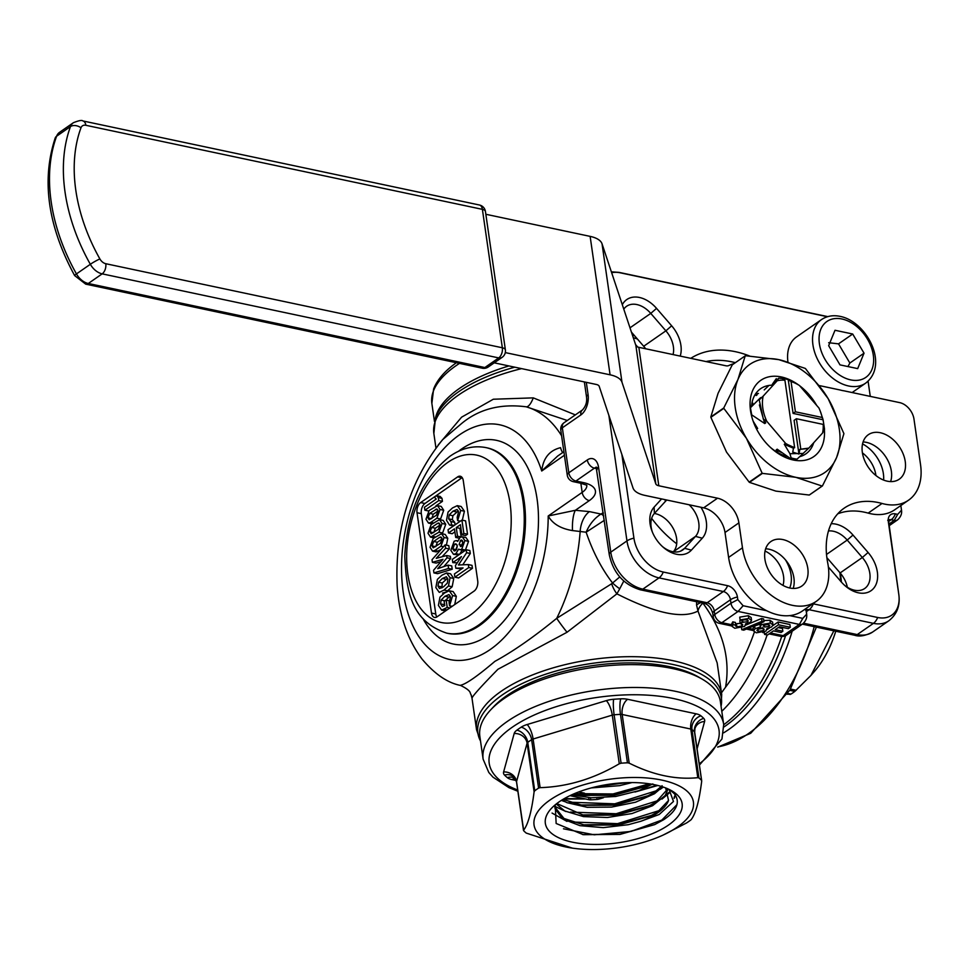 <?xml version="1.0" encoding="UTF-8"?>
<svg xmlns="http://www.w3.org/2000/svg" width="969" height="969" viewBox="0 0 969 969"><rect width="100%" height="100%" fill="white"/><g stroke="black" fill="none" stroke-linecap="round" stroke-linejoin="round"><path stroke-width="1.45" d="M823.202 424.41A37.924 26.018 -124.8 0 1 822.536 433.058L808.824 448.102L799.849 449.35L798.953 454.049L794.096 420.328L796.397 418.729L823.202 424.41L823.965 426.663A41.8 28.682 55.2 0 0 822.972 419.747L822.196 417.482L795.404 411.801L791.043 381.532L788.233 379.654A41.8 28.682 55.2 0 0 785.144 378.843A41.8 28.682 55.2 0 0 782.104 378.358L784.914 380.236L794.641 447.702L785.29 443.572L784.284 444.274L789.953 453.722L791.116 457.901L790.316 458.458L777.199 449.192L776.181 449.895L778.046 452.765M784.914 380.236A37.924 26.018 -124.8 0 0 777.211 380.756L778.701 378.176L784.914 378.697L790.825 380.466L799.389 385.456L818.926 407.997A37.924 26.018 -124.8 0 1 820.198 410.977A37.924 26.018 -124.8 0 1 822.196 417.482M508.931 365.943A121.525 52.096 171.8 0 0 459.27 388.569A121.525 52.096 171.8 0 0 435.396 418.426M521.588 368.62A123.838 53.089 171.8 0 0 458.422 395.11A123.838 53.089 171.8 0 0 433.858 433.543L435.481 418.196A123.002 52.726 -8.2 0 1 458.591 391.791A123.002 52.726 -8.2 0 1 514.793 367.178M721.069 706.304A123.002 52.726 171.8 0 0 643.743 660.834A123.002 52.726 171.8 0 0 502.281 694.943A123.002 52.726 171.8 0 0 480.503 740.97M438.17 445.037L461.607 417.167L493.33 399.228L533.265 397.871L575.356 414.889M673.055 354.581A23.22 15.928 55.2 0 0 673.382 346.66A23.22 15.928 55.2 0 0 665.885 330.841L650.768 313.399A23.22 15.928 55.2 0 0 626.64 306.252A23.22 15.928 55.2 0 0 623.782 309.147M645.669 348.779A23.22 15.928 55.2 0 0 643.682 346.26L631.425 332.113M662.239 546.371A23.22 15.928 55.2 0 0 682.757 549.956A23.22 15.928 55.2 0 0 684.623 548.321L695.5 536.39A23.22 15.928 55.2 0 0 698.77 522.848A23.22 15.928 55.2 0 0 689.116 504.764M666.902 500.052A23.22 15.928 55.2 0 0 665.279 501.518L654.402 513.437A23.22 15.928 55.2 0 0 652.464 532.284M700.938 507.272A28.634 19.646 -124.8 0 1 706.292 521.504A28.634 19.646 -124.8 0 1 702.271 538.207L695.5 536.39L673.322 551.797A23.22 15.928 55.2 0 0 676.568 538.267A23.22 15.928 55.2 0 0 654.39 513.461L654.111 507.126L661.585 498.926M844.169 584.925A23.22 15.928 55.2 0 0 864.687 588.51A23.22 15.928 55.2 0 0 869.823 573.333A23.22 15.928 55.2 0 0 862.325 557.514L847.209 540.072A23.22 15.928 55.2 0 0 828.483 530.964M847.354 587.25A23.22 15.928 55.2 0 0 840.123 572.933L826.86 557.635M765.05 551.046A25.158 17.26 -124.8 0 1 783.533 576.192A25.158 17.26 -124.8 0 1 783 585.397M785.447 559.828A30.572 20.979 -124.8 0 1 791.055 574.847A30.572 20.979 -124.8 0 1 789.711 587.989M862.422 452.886A25.158 17.26 -124.8 0 1 875.915 475.513M862.555 443.899A30.572 20.979 -124.8 0 1 883.607 480.067M831.208 523.708A28.634 19.646 -124.8 0 1 852.986 535.045L868.091 552.487A28.634 19.646 -124.8 0 1 877.345 572.001A28.634 19.646 -124.8 0 1 868.503 592.095A28.634 19.646 -124.8 0 1 844.895 585.591A28.634 19.646 -124.8 0 1 841.262 581.909L828.386 567.047M622.304 304.714A28.634 19.646 -124.8 0 1 656.546 308.372L671.662 325.802A28.634 19.646 -124.8 0 1 680.904 345.315A28.634 19.646 -124.8 0 1 680.214 356.095M717.157 662.893L697.983 611.039C682.503 619.155 655.48 613.425 616.89 593.852L567.035 632.26L497.933 669.276C480.672 686.888 472.024 696.554 472.012 698.261L476.554 729.778L480.527 741.103M460.251 685.337C465.701 684.344 477.245 676.35 494.893 661.355C513.207 651.374 533.81 637.033 556.715 618.331A15.48 1.042 -127 0 0 567.035 632.26M619.76 576.93L612.578 583.011C601.725 568.936 592.907 552.003 586.124 532.211L572.485 530.576C560.712 528.65 552.621 523.793 548.2 515.992L575.356 510.288L589.455 511.608L600.962 514.054A7.74 4.312 -116.8 0 1 603.687 515.968M533.265 397.871A15.48 5.111 -76 0 1 526.24 406.81C500.113 403.431 478.274 409.245 460.723 424.265L442.542 439.744C410.069 480.273 394.916 528.759 397.12 585.215C399.022 614.879 407.368 639.528 422.133 659.174C434.766 674.17 447.605 682.927 460.638 685.471C472.351 691.188 469.602 693.344 470.982 694.47L470.982 694.47A15.48 15.468 -22.5 0 1 472.012 698.261M785.568 635.688A150.898 88.7 102 0 1 725.26 726.072A150.898 88.7 102 0 1 723.928 726.98M767.133 634.949A152.484 89.632 102 0 1 721.784 711.331M754.379 632.067A143.194 84.17 102 0 1 725.551 687.191L721.469 692.847M706.038 361.57A96.755 66.376 -124.8 0 1 731.813 361.837A96.755 66.376 -124.8 0 1 735.374 362.672M690.764 358.336A104.495 71.694 -124.8 0 1 735.435 351.699A104.495 71.694 -124.8 0 1 749.449 355.938M668.428 825.104A69.102 29.627 -8.2 0 1 578.517 843.26A69.102 29.627 -8.2 0 1 551.531 808.267A69.102 29.627 -8.2 0 1 559.04 801.92A69.102 29.627 -8.2 0 1 671.941 790.922A69.102 29.627 -8.2 0 1 668.428 825.104M669.87 789.796L674.46 793.865C680.492 802.126 676.907 810.726 663.729 819.677L654.632 824.631L620.027 834.394L583.338 834.684L556.145 823.48L555.225 804.827M665.667 787.93L668.549 800.43A57.498 24.649 -8.2 0 1 657.745 812.773A57.498 24.649 -8.2 0 1 640.884 821.264L659.223 814.481L673.479 801.46L669.058 789.396M591.296 787.918L619.603 785.653L632.03 782.577M626.568 782.661L596.65 786.586M571.783 794.81L591.138 797.766L615.666 796.482L638.741 790.728L652.815 783.921M650.247 783.945L644.906 786.695L614.189 795.27L581.158 795.428L573.684 793.962M561.85 800.079L567.107 802.695L587.238 807.31L611.596 807.092L635.543 802.223L654.487 793.744L662.578 786.828M662.118 785.726L654.257 792.363L646.529 796.554L615.618 805.191L582.417 805.348L562.953 799.401M556.242 803.991L564.757 810.968L583.483 816.613L607.442 817.485L632.042 813.548L652.573 805.699L665.134 795.549L667.593 790.195M667.156 789.602L655.928 802.187L648.188 806.402L617.096 815.086L583.677 815.268L556.812 803.555M554.934 805.251L555.116 808.861L562.807 819.023L579.947 825.661L603.251 827.635L628.263 824.704L640.884 821.264M668.549 800.43L657.612 812.01L649.824 816.249L618.513 825.007L584.876 825.176L563.982 818.478L554.886 807.08M554.946 807.758L554.728 805.566M702.477 679.305L698.71 677.113A117.649 50.436 171.8 0 0 506.508 695.839A117.649 50.436 171.8 0 0 493.706 706.655L490.726 709.817A121.525 52.096 -8.2 0 1 503.953 698.649A121.525 52.096 -8.2 0 1 702.477 679.305A121.525 52.096 -8.2 0 1 720.403 701.701L723.698 724.546A121.525 52.096 -8.2 0 0 638.159 687.493A121.525 52.096 -8.2 0 0 507.235 721.493A121.525 52.096 -8.2 0 0 483.131 759.211L479.849 736.367A121.525 52.096 -8.2 0 1 490.726 709.817M550.029 800.006A80.5 34.509 -8.2 0 1 661.839 780.106A80.5 34.509 -8.2 0 1 677.44 827.017A80.5 34.509 -8.2 0 1 663.171 835.048A80.5 34.509 -8.2 0 1 572.4 848.129A80.5 34.509 -8.2 0 1 550.029 800.006M572.4 848.129L526.24 833.086A95.979 41.146 -8.2 0 1 523.744 830.808L523.551 830.263C528.069 824.583 531.581 811.768 534.101 791.83L534.743 790.765A95.979 41.146 -8.2 0 1 536.62 789.42A95.979 41.146 -8.2 0 1 538.594 788.088L540.121 787.652C567.398 786.804 593.791 778.834 619.276 763.766L621.093 763.197A95.979 41.146 -8.2 0 1 627.44 762.797L629.184 763.136C653.033 775.055 675.902 779.9 697.801 777.683L698.94 777.95A95.979 41.146 -8.2 0 1 701.435 780.227L701.689 781.232C699.206 801.06 695.694 813.863 691.139 819.665L690.437 820.271A95.979 41.146 -8.2 0 1 688.547 821.615A95.979 41.146 -8.2 0 1 686.573 822.947L663.171 835.048M694.676 732.588A3.876 1.659 171.8 0 0 694.7 732.273A3.876 1.659 171.8 0 0 694.458 731.813L701.689 781.232M792.182 631.194A154.035 90.541 102 0 1 728.724 729.524A154.035 90.541 102 0 1 723.613 732.843M787.276 694.228L790.983 694.095A95.979 56.42 -78 0 0 792.921 692.799A95.979 56.42 -78 0 0 794.834 691.418L810.92 675.441L833.849 630.831M840.789 581.545L839.881 572.655M840.305 573.151A81.662 48.002 102 0 1 841.407 582.078M835.75 631.231A81.662 48.002 102 0 1 814.36 671.505L810.92 675.441M676.956 804.645L661.839 820.077L630.952 831.45L594.215 834.806L563.461 828.786M675.211 794.871L674.121 797.439M660.095 810.302L617.568 823.65L571.625 822.003M668.816 792.521L664.443 796.445M658.436 800.455L616.139 813.742L570.438 812.095M656.788 790.619L614.746 803.822L569.288 802.199M649.339 783.812L613.038 793.95L574.435 793.635M615.921 783.4L606.945 784.575M654.971 824.474L620.003 834.224L582.575 834.563M675.454 795.234L674.133 798.42M651.665 815.365L618.331 824.34L582.866 824.861M566.986 821.397L552.064 813.076M669.034 793.187L661.984 799.098M650.029 805.518L616.902 814.432L581.63 814.941M565.835 811.513L554.874 806.353M663.305 787.07L660.277 789.287M648.382 795.67L615.436 804.524L580.383 805.021M564.709 801.617L561.342 800.394M646.759 785.811L613.983 794.616L579.123 795.101M623.273 782.807L599.678 785.92M523.744 830.808L516.538 781.62A3.876 1.659 171.8 0 0 516.513 781.922A3.876 1.659 171.8 0 0 516.622 782.225M637.687 346.999L635.555 344.54M702.271 538.207L691.381 550.138A28.634 19.646 -124.8 0 1 662.966 547.025A28.634 19.646 -124.8 0 1 652.101 531.375A28.634 19.646 -124.8 0 1 654.111 507.126M812.821 603.76A10.695 7.34 -124.8 0 1 813.342 603.844L877.672 617.483A31.88 21.863 55.2 0 0 898.784 594.324L888.319 521.661A10.695 7.34 -124.8 0 1 895.404 513.885L897.682 514.369L901.509 510.178L900.843 505.539L901.509 510.178M870.259 396.382L868.079 381.192L870.271 396.382M827.441 316.73L620.136 272.786A31.88 21.863 55.2 0 0 611.657 272.701M621.868 454.449L633.932 538.183A31.88 21.863 55.2 0 0 663.268 572.037L727.586 585.676A10.695 7.34 -124.8 0 1 737.433 597.025L737.797 599.605L743.114 605.734L766.697 610.736M789.723 615.618L802.804 618.392L806.632 614.201L806.256 611.621A10.695 7.34 -124.8 0 1 806.341 608.266M449.18 590.763L452.644 595.56L449.568 605.795L449.083 602.464L450.488 597.098L449.01 594.591L444.916 596.274L441.137 600.041L440.568 603.893L442.361 606.546L444.771 605.564L444.165 601.349L446.152 599.968L447.218 607.43L441.634 610.119L438.4 605.395L439.974 597.146L444.444 593.04L449.18 590.763L453.129 591.587L456.326 596.347L454.752 604.535M446.152 599.968L449.87 601.119M450.585 606.013L450.767 607.297M447.218 607.43L449.798 607.975M444.396 609.392L446.975 609.937M445.534 610.942L441.634 610.119M449.64 590.86L452.85 591.538M452.644 595.56L456.326 596.347M449.568 605.795L452.135 606.34M450.21 595.971L444.759 600.937M441.137 600.041L444.807 600.816M444.311 602.355L444.505 605.758M440.568 603.893L444.238 604.668M447.666 578.166L442.239 583.023L441.925 587.917M446.443 576.773L442.348 578.469L438.569 582.236L438 586.088L439.478 588.522L443.56 586.826L447.351 583.059L447.908 579.208L446.152 576.676M438 586.088L441.682 586.875M438.569 582.236L442.239 583.023M446.612 572.958L450.076 577.706L448.49 585.979L444.02 590.073L439.284 592.374L435.844 587.589L437.407 579.353L441.876 575.247L446.612 572.958L450.585 573.793L453.746 578.481L452.16 586.754L446.503 591.659M447.121 573.067L450.282 573.733M450.076 577.706L453.746 578.481M448.49 585.979L452.16 586.754M445.631 592.229L442.554 593.064M432.392 562.311L432.017 559.694L445.146 544.869L445.619 548.2L436.232 558.362L446.685 555.54L447.012 557.793L437.722 568.67L448.066 565.133L448.538 568.464L433.918 572.909L433.543 570.293L442.966 559.319L432.392 562.311L436.074 563.098L440.956 561.705M445.146 544.869L448.817 545.644L449.301 548.975L442.034 556.787M445.619 548.2L449.301 548.975M446.685 555.54L450.355 556.315L450.682 558.58L443.826 566.611M447.012 557.793L450.682 558.58M448.066 565.133L451.736 565.908L452.22 569.239L437.6 573.684L433.918 572.909M448.538 568.464L452.22 569.239M442.106 538.958L437.37 542.252L435.687 546.686M433.7 541.465L432.017 545.898L433.228 547.812L440.423 543.33L442.106 538.897L440.895 536.996L439.563 537.395L433.7 541.465L437.37 542.252M432.017 545.898L435.614 546.661M439.563 537.395L441.828 537.88M444.081 537.516L440.956 546.213L434.863 550.453L432.549 551.131L430.03 547.279L433.143 538.582L441.549 533.665L444.081 537.516L447.763 538.292L446.406 545.135M441.549 533.665L445.219 534.44L447.763 538.292M440.956 546.213L443.475 546.746M441.077 549.471L436.232 551.918L432.549 551.131M434.863 550.453L438.533 551.228M440.096 524.932L435.347 528.226L433.664 532.659M431.677 527.451L429.994 531.884L431.205 533.786L438.4 529.304L440.083 524.871L438.872 522.969L437.54 523.369L431.677 527.451L435.347 528.226M429.994 531.884L433.591 532.647M437.54 523.369L439.805 523.854M442.07 523.49L438.933 532.199L430.539 537.117L428.007 533.253L431.132 524.568L439.526 519.638L442.07 523.49L445.74 524.277L442.615 532.974L441.598 533.677M439.526 519.638L443.196 520.414L445.74 524.277M438.933 532.199L442.615 532.974M432.84 536.426L435.456 536.983M438.073 510.917L433.325 514.2L431.641 518.633M429.655 513.425L427.971 517.858L429.182 519.772L436.377 515.278L438.061 510.845L436.849 508.943L429.655 513.425L433.325 514.2M427.971 517.858L431.568 518.621M435.517 509.355L437.794 509.827M440.047 509.476L436.91 518.173L430.817 522.412L428.516 523.09L425.985 519.239L429.11 510.542L437.503 505.612L440.047 509.476L443.717 510.251L440.592 518.948L439.587 519.65M437.503 505.612L441.186 506.399L443.717 510.251M436.91 518.173L440.592 518.948M430.817 522.412L433.434 522.969M424.882 510.215L424.458 507.247L436.232 499.059L434.366 497.109L436.474 495.643L438.327 497.594L438.763 500.573L424.882 510.215L428.54 510.99M436.474 495.643L440.144 496.419L442.009 498.369L442.433 501.348L435.893 505.903M438.327 497.594L442.009 498.369M438.763 500.573L442.433 501.348M452.789 562.614L452.329 559.379L466.198 549.75L466.622 552.718L458.446 564.988L468.33 564.576L468.766 567.543L454.885 577.185L454.425 573.951L463.085 567.931L455.793 568.209L455.418 565.581L461.45 556.606L452.789 562.614L457.247 562.856M466.198 549.75L469.868 550.525L470.304 553.493L462.758 564.806M466.622 552.718L470.304 553.493M468.33 564.576L472.012 565.351L472.436 568.318L458.567 577.96L454.885 577.185M468.766 567.543L472.436 568.318M461.68 568.9L455.793 568.209M462.928 543.137L462.758 544.154M457.32 545.935L456.472 549.629M454.582 544.166L452.802 548.951L454.243 550.986L455.515 550.634L457.307 545.826L455.89 543.815L454.582 544.166L456.944 544.663M452.802 548.951L456.411 549.726M461.644 539.987L460.578 540.302L459.112 544.578L461.426 546.237L462.891 541.95L460.578 540.302L462.492 540.702M459.112 544.578L462.322 545.268M460.372 546.564L461.426 546.237M455.866 553.662L453.504 554.329L450.827 550.344L454.158 541.199L456.363 540.581L457.683 541.429L460.105 537.359L462.298 536.79L464.878 540.581L468.548 541.356L465.411 550.065L463.594 550.562L458.64 549.169L455.866 553.662L459.463 554.425M462.298 536.79L465.98 537.565L468.548 541.356M464.878 540.581L461.728 549.29L465.411 550.065M461.728 549.29L459.924 549.774M462.31 549.944L459.536 554.438M458.87 554.837L453.504 554.329M448.514 532.962L448.053 529.716L461.922 520.087L463.848 533.434L461.862 534.803L460.408 524.701L456.266 527.572L457.501 536.196L455.709 537.444L454.461 528.832L448.514 532.962L452.196 533.737L454.897 531.86M461.922 520.087L465.604 520.862L467.518 534.21L465.544 535.591L461.862 534.803M463.848 533.434L467.518 534.21M460.844 527.73L459.936 528.359L461.159 536.838M456.266 527.572L459.936 528.359M457.501 536.196L460.929 536.911M455.709 537.444L459.221 538.183M457.271 505.661L460.735 510.457L457.634 520.619L457.162 517.301L458.567 511.959L457.102 509.464L453.007 511.147L449.216 514.927L448.659 518.839L451.033 521.552L451.518 524.871L449.568 525.077L446.503 520.341L448.066 512.056L452.535 507.913L457.271 505.661L461.147 506.484L464.405 511.232L462.322 520.171M450.573 521.492L454.715 522.339L455.067 524.847M451.518 524.871L454.207 525.44M453.553 525.901L449.568 525.077M457.622 505.733L460.941 506.436M460.735 510.457L464.405 511.232M457.634 520.619L460.336 521.189M458.301 510.845L452.898 515.714L452.341 519.626L454.715 522.339M449.216 514.927L452.898 515.714M448.659 518.839L452.341 519.626M457.647 476.881L420.655 502.584A7.74 4.554 -78 0 0 417.021 512.722L431.484 613.074A7.74 4.554 -78 0 0 434.5 617.435A7.74 4.554 -78 0 0 437.104 616.793L474.107 591.09A7.74 4.554 -78 0 0 477.729 580.952L463.267 480.6A7.74 4.554 -78 0 0 460.251 476.239A7.74 4.554 -78 0 0 457.647 476.881L461.934 477.79L424.943 503.492A7.74 4.554 -78 0 0 421.309 513.631L435.771 613.983A7.74 4.554 -78 0 0 436.849 616.962M767.484 635.022L764.626 634.416L778.495 624.775L790.304 627.282L788.33 628.651L779.379 626.761L775.236 629.632L782.855 631.255L781.062 632.503L773.432 630.892L767.484 635.022M767.303 629.499L769.58 627.924M772.874 625.635L778.095 622.001L789.917 624.508L790.304 627.282M764.626 634.416L764.275 632.018M778.495 624.775L778.095 622.001M778.192 627.585L782.455 628.481L782.855 631.255M757.903 628.675L763.015 627.718M763.415 630.492L764.202 629.329L762.809 628.312L757.685 629.269L756.91 630.444L758.303 631.437L763.415 630.492L763.112 628.384M758.303 631.437L757.964 629.099M769.81 625.344L769.132 626.301L768.405 624.436L763.887 625.187L764.614 627.064L769.132 626.301L768.877 624.569M764.614 627.064L764.311 624.932M763.887 625.187L763.197 626.144M755.069 628.711L760.399 626.967L761.222 624.654L770.379 623.055L772.996 624.872L771.627 626.943L767 628.506L765.958 631.098L756.329 632.818L753.555 630.904L755.069 628.711L754.669 625.95L759.999 624.193M760.399 626.967L759.781 623.455M761.222 624.654L760.968 622.958M763.814 620.572L769.98 620.281L772.596 622.098L772.996 624.872M770.379 623.055L769.98 620.281M767 628.506L767.303 629.147L767.206 628.469M753.555 630.904L753.155 628.13L754.669 625.95M743.768 630.153L741.757 629.729L761.961 621.274L763.984 621.698L743.768 630.153M741.757 629.729L741.491 627.912M761.961 621.274L761.561 618.501L763.584 618.925L763.984 621.698M745.864 625.066L761.561 618.501M747.426 620.015L747.668 621.771L746.905 619.869L740.122 619.906L748.783 618.476L751.556 620.305L750.345 622.304L745.585 623.818L744.652 626.422L734.781 628.251L732.189 626.471L733.17 624.642L735.798 625.199L736.912 626.907L741.939 625.938L742.799 624.751L740.255 623.527L742.06 622.28L747.668 621.771L748.286 620.814M733.17 624.642L732.77 621.868L735.398 622.425L735.556 626.059M745.585 623.818L745.948 624.508L745.839 623.794M740.255 623.527L739.856 620.766L740.861 620.063M742.06 622.28L741.769 620.257M742.969 622.473L742.678 620.451M740.122 619.906L739.722 617.144L748.383 615.703L751.157 617.532L751.556 620.305M748.783 618.476L748.383 615.703M732.189 626.471L731.789 623.709L732.77 621.868M735.604 623.842L741.539 623.164M736.912 626.907L736.513 624.133M741.939 625.938L741.636 623.83M770.452 632.963L783.158 635.652A7.74 5.305 55.2 0 0 786.574 635.095L802.768 623.842A7.74 5.305 -124.8 0 1 799.34 624.411L738.087 611.427A7.74 5.305 -124.8 0 1 730.965 603.202L737.797 599.605M597.037 467.518L596.129 467.082L609.247 554.547A7.74 3.319 -8.2 0 1 610.773 552.148A34.836 23.898 55.2 0 0 642.835 589.14L707.152 602.766A7.74 5.305 -124.8 0 1 714.274 610.991L714.771 614.455A7.74 5.305 55.2 0 0 721.893 622.667L738.087 611.427L743.114 605.734M786.574 635.095A7.74 7.74 0 0 1 780.554 636.306A7.74 4.554 102 0 0 783.158 635.652L799.34 624.411L802.804 618.392M806.692 615.133L806.632 614.201M897.682 514.369L894.217 520.389L891.153 519.735A7.74 5.305 55.2 0 0 888.294 519.99M562.735 452.535A19.356 5.439 89.8 0 1 560.542 447.678C549.435 450.403 543.161 458.167 541.719 471.007L557.599 456.096L563.897 451.724M696.638 601.749L696.578 605.068A15.48 4.833 173.1 0 1 700.805 602.633M619.736 588.789L616.89 593.852A15.48 6.613 60.3 0 1 611.657 583.75L612.578 583.011A15.48 3.04 -144.5 0 0 619.736 588.789L623.782 581.025M702.428 602.052L702.876 603.081A15.48 7.909 -33.7 0 0 697.983 611.039L696.578 605.068M604.317 520.341L586.124 532.211C589.576 524.205 594.53 518.149 600.962 514.054L602.439 513.182A7.74 5.305 -124.8 0 1 603.324 513.437M564.406 455.248L541.719 471.007A119.974 70.519 102 0 0 459.403 434.899A119.974 70.519 102 0 0 403.177 591.974A119.974 70.519 102 0 0 490.326 649.46A119.974 70.519 102 0 0 548.2 515.992L582.175 492.397A7.74 5.305 55.2 0 0 589.297 500.622L575.356 510.288A19.356 5.439 -90.2 0 0 572.485 530.576M567.289 420.485L526.24 406.81A143.194 84.17 102 0 1 561.596 435.784M589.455 511.608A19.356 11.374 -78 0 0 580.201 530.964A143.194 84.17 102 0 1 556.715 618.331L611.657 583.75M702.876 603.081C722.983 630.746 730.541 658.787 725.551 687.191M676.689 543.766A92.879 63.724 -124.8 0 1 651.652 518.367M798.953 454.049L792.739 452.135L793.466 448.235L794.471 447.533M822.972 419.747L793.09 413.412L795.404 411.801M793.09 413.412L788.233 379.654M800.733 448.744L796.397 418.729M751.241 414.538L764.723 423.55L765.728 422.859L763.318 419.092L766.758 421.236L786.671 444.65M753.143 421.164L757.637 428.48L756.317 428.589M822.536 433.058L824.546 429.303L823.069 419.577L820.198 410.977M808.824 448.102L797.039 459.161A45.664 31.335 -124.8 0 1 791.116 457.901M790.316 458.458L797.039 459.161M751.726 404.558L752.865 403.165L751.702 404.727M751.605 414.284L750.43 407.743L759.95 398.247L760.956 397.544L759.224 399.894L763.148 396.176L777.211 380.756M778.701 378.176L772.317 384.293L776.29 378.649M768.95 385.444L764.214 389.913M757.128 394.831L756.123 395.534L757.576 393.584M754.899 425.597L754.015 423.392M764.723 423.55L759.405 404.969M759.793 399.119L759.95 398.247M763.318 419.092L759.224 399.894M766.758 421.236A37.924 26.018 -124.8 0 1 763.148 396.176M794.641 447.702A37.924 26.018 -124.8 0 1 786.283 443.778M791.043 381.532A37.924 26.018 -124.8 0 1 799.389 385.456M793.466 448.235L784.284 444.274M789.953 453.722L803.253 453.431M808.328 448.441L799.849 449.35M781.765 452.632L776.181 449.895M824.413 429.63A46.439 31.868 -124.8 0 1 793.272 459.996A46.439 31.868 -124.8 0 1 771.421 448.308A46.439 31.868 -124.8 0 1 753.797 422.92A46.439 31.868 -124.8 0 1 781.305 376.941A46.439 31.868 -124.8 0 1 798.129 384.645M787.385 456.532A39.668 27.217 -124.8 0 1 770.537 447.496M754.245 424.047A39.668 27.217 -124.8 0 1 753.47 421.733M751.508 406.677A39.668 27.217 -124.8 0 1 760.617 388.702A39.668 27.217 -124.8 0 1 773.153 385.202M755.517 393.947A39.668 27.217 -124.8 0 1 758.461 393.487M837.749 513.824A77.399 53.101 -124.8 0 1 868.163 513.11A54.179 37.173 55.2 0 0 894.702 509.791L908.583 500.161A54.179 37.173 55.2 0 0 920.55 464.745L913.973 419.068A15.48 10.623 55.2 0 0 899.716 402.632L844.011 390.822A38.699 26.551 55.2 0 1 842.085 390.483A38.699 26.551 55.2 0 1 840.135 389.998L819.592 385.638M505.285 352.595L610.082 374.809A30.96 13.275 -8.2 0 1 621.989 382.246L655.819 483.894A7.74 3.319 171.8 0 0 658.799 485.76L717.52 498.199A23.22 15.928 -124.8 0 1 738.887 522.86L742.472 547.776A54.179 37.173 55.2 0 0 772.148 595.935A54.179 37.173 55.2 0 0 816.261 601.374A54.179 37.173 55.2 0 0 827.732 563.001A77.399 53.101 -124.8 0 1 827.017 558.774A77.399 53.101 -124.8 0 1 844.12 508.192A77.399 53.101 -124.8 0 1 882.032 503.468A54.179 37.173 55.2 0 0 908.583 500.161M793.187 588.425A27.096 18.581 55.2 0 0 793.914 577.972A27.096 18.581 55.2 0 0 765.655 548.793M764.916 559.246A27.096 18.581 55.2 0 0 779.754 583.326A27.096 18.581 55.2 0 0 801.811 586.039A27.096 18.581 55.2 0 0 807.795 568.331A27.096 18.581 55.2 0 0 792.957 544.251A27.096 18.581 55.2 0 0 770.9 541.538A27.096 18.581 55.2 0 0 764.916 559.246M890.62 481.593A27.096 18.581 55.2 0 0 891.359 471.14A27.096 18.581 55.2 0 0 863.088 441.961M862.349 452.414A27.096 18.581 55.2 0 0 877.187 476.494A27.096 18.581 55.2 0 0 899.244 479.207A27.096 18.581 55.2 0 0 905.24 461.498A27.096 18.581 55.2 0 0 890.402 437.419A27.096 18.581 55.2 0 0 868.345 434.706A27.096 18.581 55.2 0 0 862.349 452.414M787.93 361.909A38.699 26.551 -124.8 0 1 796.518 336.933L821.494 319.588A38.699 26.551 -124.8 0 0 815.995 355.926A38.699 26.551 -124.8 0 0 848.565 385.977A38.699 26.551 -124.8 0 0 865.656 383.155C889.53 364.804 866.504 321.429 840.147 316.378C833.098 314.913 826.884 315.991 821.494 319.588M835.012 330.272L828.665 345.703L840.002 364.877L857.686 368.62L864.033 353.188L852.696 334.014L835.012 330.272M828.64 342.711L838.524 343.862L852.696 334.014M838.524 343.862L849.861 363.036L864.033 353.188M849.861 363.036L847.948 366.561M734.114 363.557A77.399 53.101 55.2 0 0 728.797 365.543A7.74 5.305 -124.8 0 1 725.926 365.785L638.85 347.326A7.74 3.319 -8.2 0 1 635.87 345.473L602.04 243.813A30.96 13.275 171.8 0 0 590.133 236.375L485.832 214.27M494.238 362.83L596.214 384.439A7.74 3.319 171.8 0 1 599.193 386.304L633.011 487.952A30.96 13.275 -8.2 0 0 644.918 495.389L703.639 507.841A23.22 15.928 -124.8 0 1 725.006 532.502L728.603 557.417A54.179 37.173 55.2 0 0 758.279 605.577A54.179 37.173 55.2 0 0 802.393 611.003L816.261 601.374M755.929 393.862L754.839 395.061M822.427 485.929L836.622 457.441L843.878 433.785A75.848 52.047 -124.8 0 0 843.829 433.434L828.144 398.61A65.795 45.143 -124.8 0 1 836.622 457.441A65.795 45.143 -124.8 0 1 795.767 477.305L822.172 486.05A75.848 52.047 -124.8 0 0 822.427 485.929L809.478 494.917A75.848 52.047 -124.8 0 1 809.236 495.038L775.878 491.113L749.473 482.368A75.848 52.047 -124.8 0 1 749.17 482.138L726.544 452.148L710.871 417.324A75.848 52.047 -124.8 0 1 710.81 416.973L718.065 393.317L732.273 364.828L745.209 355.841A75.848 52.047 -124.8 0 1 745.464 355.72L778.81 359.644A65.795 45.143 -124.8 0 1 828.144 398.61L805.518 368.62A75.848 52.047 -124.8 0 0 805.215 368.39L778.81 359.644A65.795 45.143 -124.8 0 0 737.954 379.497L723.758 407.973L710.81 416.973M710.871 417.324L723.807 408.337A75.848 52.047 -124.8 0 1 723.758 407.973M822.172 486.05L809.236 495.038M749.473 482.368L762.421 473.381A75.848 52.047 -124.8 0 1 762.119 473.138L749.17 482.138M745.209 355.841L737.954 379.497A65.795 45.143 -124.8 0 0 746.433 438.327L762.119 473.138M723.807 408.337L746.433 438.327A65.795 45.143 -124.8 0 0 795.767 477.305L762.421 473.381M813.73 442.712A39.668 27.217 -124.8 0 1 805.869 453.867A39.668 27.217 -124.8 0 1 799.764 456.653M799.655 385.759A46.439 31.868 -124.8 0 1 816.673 405.405M637.396 338.993A121.525 52.096 171.8 0 0 633.314 337.769M459.5 363.375A121.525 52.096 171.8 0 0 455.975 365.737A121.525 52.096 171.8 0 0 431.871 403.455L434.475 421.563M717.145 662.796L721.699 694.446A123.838 53.089 171.8 0 0 634.538 656.703A123.838 53.089 171.8 0 0 501.106 691.333A123.838 53.089 171.8 0 0 476.554 729.778M643.682 346.26L665.885 330.841L671.662 325.802M840.123 572.933L862.325 557.514L868.091 552.487M665.279 501.518L665.194 499.689M781.717 636.463A152.484 89.632 102 0 1 723.722 724.751M479.74 625.405A94.817 55.73 102 0 1 447.86 633.387L446.624 633.12A94.817 55.73 102 0 0 478.504 625.15A94.817 55.73 102 0 0 524.12 525.901A94.817 55.73 102 0 0 485.953 447.605L487.177 447.872A94.817 55.73 102 0 1 525.343 526.167A94.817 55.73 102 0 1 479.74 625.405M458.361 451.36A104.107 61.192 102 0 1 461.45 449.095A104.107 61.192 102 0 1 537.068 498.974A104.107 61.192 102 0 1 488.279 635.276A104.107 61.192 102 0 1 422.932 618.488M447.92 462.322A85.526 50.267 102 0 1 510.045 503.311A85.526 50.267 102 0 1 469.965 615.291A85.526 50.267 102 0 1 407.84 574.302A85.526 50.267 102 0 1 447.92 462.322M517.676 790.001A116.098 49.77 -8.2 0 1 512.226 727.247A116.098 49.77 -8.2 0 1 671.238 698.08A116.098 49.77 -8.2 0 1 699.255 763.838M516.852 730.178A107.583 46.124 -8.2 0 1 518.96 728.676A107.583 46.124 -8.2 0 1 521.177 727.174A11.616 7.728 -123.3 0 1 531.618 739.674A95.979 41.146 171.8 0 0 529.643 741.006A95.979 41.146 171.8 0 0 527.766 742.351A3.876 1.659 171.8 0 0 527.088 743.187L516.538 781.62A11.616 10.308 -164.6 0 0 503.614 771.954L514.176 733.521A15.48 6.638 -8.2 0 1 516.852 730.178A11.616 8.188 -126.4 0 1 527.766 742.351L534.743 790.765M814.214 626.664A154.035 90.541 102 0 1 748.322 733.678A154.035 90.541 102 0 1 717.884 746.881M787.506 693.889L790.183 694.458M787.809 693.416L790.983 694.095M789.759 690.34L794.834 691.418M790.534 689.08L796.191 690.279M521.177 727.174A15.48 6.638 -8.2 0 1 527.124 724.533L606.291 700.635A15.48 6.638 -8.2 0 1 613.643 699.279A107.583 46.124 -8.2 0 1 620.766 698.831A15.48 6.638 -8.2 0 1 627.621 699.291L696.226 713.838A15.48 6.638 -8.2 0 1 700.902 715.812A107.583 46.124 -8.2 0 1 703.7 718.368A11.616 10.005 135.5 0 0 694.458 731.813A95.979 41.146 171.8 0 0 691.951 729.536A3.876 1.659 171.8 0 0 690.788 729.039L622.183 714.492A3.876 1.659 171.8 0 0 620.463 714.371A95.979 41.146 171.8 0 0 614.116 714.783A3.876 1.659 171.8 0 0 612.275 715.122L533.107 739.008A3.876 1.659 171.8 0 0 531.618 739.674L538.594 788.088M606.291 700.635A11.616 3.488 -106.8 0 1 612.275 715.122L619.276 763.766M621.093 763.197L614.116 714.783A11.616 1.575 85.5 0 1 613.643 699.279M527.124 724.533A11.616 3.488 -106.8 0 1 533.107 739.008L540.121 787.652M627.44 762.797L620.463 714.371A11.616 2.277 87.2 0 1 620.766 698.831M629.184 763.136L622.183 714.492A11.616 6.819 102 0 1 627.621 699.291M697.801 777.683L690.788 729.039A11.616 6.819 102 0 1 696.226 713.838M514.176 733.521A11.616 10.308 -164.6 0 1 527.088 743.187L534.101 791.83M698.94 777.95L691.951 729.536A11.616 9.775 129.5 0 1 700.902 715.812M516.186 780.493L511.995 779.609A15.48 6.638 -8.2 0 1 507.32 777.622A107.583 46.124 -8.2 0 1 504.522 775.079A15.48 6.638 -8.2 0 1 503.614 771.954M504.522 775.079A11.616 10.005 135.5 0 1 514.297 777.32L516.513 781.922L523.502 830.433M703.7 718.368A15.48 6.638 -8.2 0 1 704.608 721.481L697.086 748.855M694.616 732.019A11.616 10.308 -164.6 0 1 694.906 728.785A11.616 10.308 -164.6 0 1 704.608 721.481M507.32 777.622A11.616 9.775 129.5 0 1 515.096 778.277M511.995 779.609A11.616 6.819 102 0 1 515.266 778.543M569.942 795.658L589.043 799.716A3.876 1.659 171.8 0 0 590.751 799.825A95.979 41.146 171.8 0 0 597.11 799.425A3.876 1.659 171.8 0 0 598.951 799.086L603.469 797.717M588.558 797.62A11.616 6.819 102 0 1 589.043 799.716M590.387 797.729A11.616 2.277 87.2 0 1 590.751 799.825M596.868 797.899A11.616 1.575 85.5 0 1 597.11 799.425M613.559 794.677L649.484 783.836M598.951 799.086A11.616 3.488 -106.8 0 1 598.806 797.887M656.716 785.205A116.098 49.77 -8.2 0 1 640.339 790.123M583.423 798.517A116.098 49.77 -8.2 0 1 564.515 798.492M444.916 596.274L448.599 597.049M442.348 578.469L446.031 579.244M444.02 590.073L447.69 590.848M453.007 511.147L456.678 511.923M424.943 503.492L420.655 502.584M421.309 513.631L417.021 512.722M435.771 613.983L431.484 613.074M620.136 272.786A11.616 6.819 -78 0 0 619.034 272.374L611.366 271.841M731.946 624.799L721.893 622.667A7.74 4.554 102 0 1 719.301 623.321A7.74 7.74 0 0 1 713.245 616.853A7.74 3.319 171.8 0 1 714.771 614.455L730.965 603.202L730.469 599.75A7.74 5.305 55.2 0 0 723.346 591.526L659.017 577.887A34.836 23.898 -124.8 0 1 626.967 540.908L608.883 415.447M597.025 469.759A7.74 3.319 -8.2 0 1 598.563 467.361L610.773 552.148L626.967 540.908A11.616 4.978 -8.2 0 1 633.932 538.183M727.586 585.676A11.616 6.819 -78 0 1 723.346 591.526L707.152 602.766A7.74 4.554 102 0 1 704.548 603.421L640.23 589.782A7.74 4.554 102 0 0 642.835 589.14L659.017 577.887A11.616 6.819 -78 0 0 663.268 572.037M713.245 616.853L712.736 613.389A7.74 3.319 171.8 0 1 714.274 610.991L730.469 599.75A11.616 4.978 -8.2 0 1 737.433 597.025M888.924 525.876L897.633 519.82A7.74 5.305 -124.8 0 1 897.633 519.82A7.74 5.305 -124.8 0 1 894.217 520.389L888.694 524.229M895.404 513.885A11.616 6.819 102 0 1 891.153 519.735L888.331 521.71A11.616 4.978 -8.2 0 1 888.331 521.758A11.616 4.978 -8.2 0 1 888.343 521.867M803.58 623.212L857.238 634.586A34.836 23.898 55.2 0 0 872.621 632.042L888.803 620.802A34.836 23.898 -124.8 0 1 873.42 623.346L809.103 609.707A7.74 5.305 55.2 0 0 806.244 609.949M806.269 611.669L809.103 609.707A11.616 6.819 -78 0 0 813.342 603.844M872.621 632.042C865.426 635.834 859.43 636.899 854.634 635.24A7.74 4.554 102 0 0 857.238 634.586L873.42 623.346A11.616 6.819 -78 0 0 877.672 617.483M898.784 594.324A11.616 4.978 -8.2 0 1 898.808 594.433L888.379 519.614L887.737 520.305M602.439 513.182L603.202 512.649M580.831 414.95A15.48 9.096 -78 0 0 588.086 394.686A7.74 3.319 171.8 0 0 586.548 397.096C587.153 401.941 585.821 406.205 582.539 409.899A7.74 5.305 55.2 0 0 580.831 414.95L562.335 427.801A7.74 3.319 171.8 0 0 560.797 430.212L567.277 475.198A7.74 3.319 -8.2 0 1 568.815 472.799A7.74 5.305 55.2 0 0 575.937 481.012L583.29 482.574A30.96 13.275 -8.2 0 1 589.297 500.622M582.539 409.899L564.043 422.75A7.74 5.305 55.2 0 0 562.335 427.801L568.815 472.799L587.311 459.948A7.74 5.305 55.2 0 0 594.433 468.16L575.937 481.012A7.74 4.554 -78 0 1 573.333 481.666A7.74 7.74 0 0 1 567.277 475.198M586.306 382.343L588.086 394.686M748.286 628.263L753.337 629.329M596.371 467.458A7.74 4.554 -78 0 0 594.433 468.16L596.807 468.669M598.563 467.361A15.48 9.096 -78 0 0 587.311 459.948M573.333 481.666L580.685 483.228A7.74 4.554 -78 0 0 583.29 482.574M580.855 483.252L582.175 492.397A23.22 9.956 171.8 0 0 586.814 485.663M691.381 550.138L684.623 548.321L680.577 551.131M629.995 327.825L650.768 313.399L656.546 308.372M852.986 535.045L847.209 540.072L826.509 554.45M882.032 503.468L868.163 513.11M841.964 318.995A34.06 23.365 -124.8 0 1 873.299 355.163A34.06 23.365 -124.8 0 1 850.734 379.896A34.06 23.365 -124.8 0 1 819.399 343.729A34.06 23.365 -124.8 0 1 841.964 318.995M638.85 347.326L658.799 485.76M590.133 236.375L610.082 374.809M602.04 243.813L621.989 382.246M635.87 345.473L655.819 483.894M738.887 522.86L725.006 532.502M717.52 498.199L703.639 507.841M742.472 547.776L728.603 557.417M99.88 258.929A7.74 0.763 -29.4 0 0 90.335 264.283L76.454 273.912A7.74 0.763 -29.4 0 0 74.637 275.584C47.808 226.019 41.328 180.149 55.221 137.961A7.74 5.075 20.3 0 1 56.614 136.217A162.55 111.52 55.2 0 0 76.454 273.912A15.48 10.623 55.2 0 0 88.3 283.493L484.839 367.542L498.72 357.912L102.169 273.852A15.48 10.623 -124.8 0 1 90.335 264.283A162.55 111.52 -124.8 0 1 70.483 126.576A15.48 10.623 -124.8 0 1 73.39 122.712L59.521 132.353A15.48 10.623 55.2 0 0 56.614 136.217L70.483 126.576A7.74 5.075 20.3 0 1 80.984 127.787A154.81 106.215 55.2 0 0 99.88 258.929A7.74 5.305 55.2 0 0 105.791 263.713L502.342 347.774L482.392 209.352L85.853 125.292A7.74 5.305 55.2 0 0 80.984 127.787M105.791 263.713A7.74 4.554 102 0 1 102.169 273.852L88.3 283.493A7.74 4.554 102 0 1 85.696 284.135L482.235 368.196A7.74 4.554 102 0 0 484.839 367.542A7.74 5.305 55.2 0 0 488.255 366.985L502.136 357.343A7.74 5.305 -124.8 0 1 498.72 357.912A7.74 4.554 102 0 0 502.342 347.774A7.74 3.319 -8.2 0 1 505.382 349.882L485.433 211.46A7.74 7.74 0 0 0 479.376 204.992A7.74 4.554 102 0 1 482.392 209.352A7.74 3.319 -8.2 0 1 485.433 211.46M479.376 204.992L82.825 120.931A7.74 4.554 102 0 1 85.853 125.292M632.406 335.068L634.55 335.722M721.699 694.446L721.081 706.437M485.953 447.605C473.587 445.268 461.595 448.15 449.967 456.254C422.121 478.565 407.053 511.923 404.751 556.351C406.483 591.853 411.171 621.056 446.624 633.12M699.424 765.074L721.953 739.008L723.698 724.546M816.395 627.125L790.001 689.952L750.721 733.279L717.702 747.147M701.689 780.784L694.7 732.273L694.906 728.785M578.699 791.939L584.513 793.175M657.818 785.471L635.01 792.012M585.579 798.977L563.534 799.062M517.858 791.237L508.955 787.664L492.942 777.126L488.812 772.487L483.131 759.211M434.209 537.892L430.539 537.117M432.186 523.866L428.516 523.09M457.852 540.896L456.363 540.581M619.034 272.374L827.78 316.621M802.768 623.842C805.869 620.935 807.177 617.774 806.656 614.358L806.329 609.586L805.687 610.276M897.645 519.82C900.746 516.913 902.054 513.752 901.533 510.336M888.803 620.802C897.015 614.322 900.346 605.54 898.808 594.433M584.368 381.931L586.548 397.096M564.043 422.75A7.74 7.74 0 0 0 560.797 430.212M854.634 635.24L802.332 624.145M780.554 636.306L769.12 633.883M764.396 632.878L762.76 632.539M753.507 630.577L746.384 629.063M732.128 626.047L719.301 623.321M704.548 603.421C708.387 604.632 711.113 607.951 712.736 613.389M609.247 554.547C613.183 572.861 623.515 584.61 640.23 589.782M580.685 483.228L586.778 485.19M470.982 694.47L471.988 698.116M433.858 433.543L435.941 447.944M457.174 362.188C445.304 370.376 437.443 379.303 433.615 388.981L431.871 403.455M865.656 383.155L852.139 392.542M74.637 275.584L85.696 284.135M482.235 368.196A7.74 7.74 0 0 0 488.255 366.985M55.221 137.961L59.521 132.353M502.136 357.343A7.74 7.74 0 0 0 505.382 349.882M82.825 120.931C81.965 119.95 78.816 120.531 73.39 122.712"/></g></svg>
